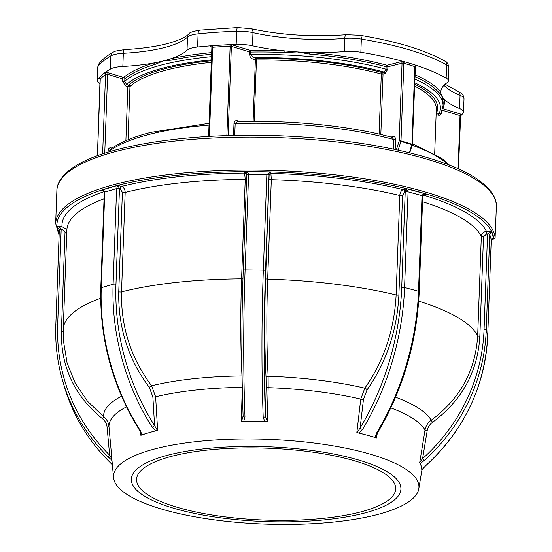 <?xml version="1.0" encoding="UTF-8"?>
<svg xmlns="http://www.w3.org/2000/svg" width="552" height="552" viewBox="0 0 552 552"><rect width="100%" height="100%" fill="white"/><g stroke="black" fill="none" stroke-linecap="round" stroke-linejoin="round"><path stroke-width="0.83" d="M172.224 60.064L163.378 60.906L155.105 64.391A1.27 0.945 73.3 0 0 154.174 62.914A96.51 26.765 -177.9 0 0 163.378 60.906A96.51 26.765 -177.9 0 0 171.43 58.546A1.27 0.821 -102 0 1 172.224 60.064A162.937 45.188 -177.9 0 1 211.623 54.22M155.105 64.391A162.937 45.188 -177.9 0 0 124.842 78.826A1.27 0.352 2.1 0 1 124.545 78.957A1.27 0.352 2.1 0 1 122.744 78.908A1.27 0.842 106.8 0 1 123.676 77.459A164.206 45.547 2.1 0 1 154.174 62.914A96.51 26.765 -177.9 0 1 122.841 66.468A20.334 5.637 -177.9 0 0 110.4 69.097L110.883 55.918A186.831 51.819 -177.9 0 0 98.097 66.316A20.334 5.637 -177.9 0 0 97.663 67.399L99.049 63.659A5.085 4.789 37.8 0 0 98.097 66.316L97.614 79.495A186.831 51.819 2.1 0 1 99.063 77.77A186.831 51.819 2.1 0 1 104.397 73.016A186.831 51.819 2.1 0 1 110.4 69.097M102.637 153.898L105.549 74.396A1.27 0.352 2.1 0 1 107.633 74.334A1.27 0.842 106.8 0 1 108.565 72.885L123.676 77.459A1.27 1.166 49.4 0 1 124.842 78.826L124.752 81.268L126.525 84.497A1.27 0.842 -73.2 0 0 125.601 85.939L122.654 81.344L122.744 78.908L107.633 74.334L104.742 153.214M211.416 59.878A160.397 44.484 -177.9 0 0 126.525 84.497L128.795 85.18A1.27 0.842 -73.2 0 0 127.864 86.623L125.601 85.939M211.533 56.656A162.937 45.188 2.1 0 0 163.24 64.563A162.937 45.188 2.1 0 0 124.752 81.268A1.27 0.352 2.1 0 1 122.654 81.344M411.992 144.196L412.275 144.79L411.861 144.665A1.27 0.842 -73.2 0 0 411.944 144.182L414.793 66.564A1.27 0.842 106.5 0 1 415.608 65.157A186.831 51.819 2.1 0 1 416.291 65.377A186.831 51.819 2.1 0 1 446.154 78.087L446.637 64.908A5.085 4.312 -60.3 0 0 444.643 60.989C424.971 50.025 396.75 41.455 359.98 35.266L346.29 34.707C312.88 37.129 281.182 35.149 251.208 28.759L237.684 27.6L199.817 30.146C192.772 31.374 189.122 32.637 188.874 33.941A5.085 4.72 -134 0 0 187.514 37.053A96.51 26.765 2.1 0 1 163.861 47.727A96.51 26.765 2.1 0 1 123.324 53.289A5.085 1.504 -93 0 1 124.573 49.611C140.719 48.728 154.615 46.83 166.262 43.905C177.689 40.876 185.23 37.557 188.874 33.941M409.329 152.711L411.861 144.665L400.911 141.353A1.27 0.842 -73.2 0 0 400.993 140.863A1.27 0.352 -177.9 0 0 399.199 140.815L402.042 63.204A1.27 0.883 75.8 0 0 401.18 61.707A2.539 0.704 2.1 0 1 403.926 61.631A186.831 51.819 2.1 0 1 404.664 61.838A186.831 51.819 2.1 0 1 410.246 63.473A186.831 51.819 2.1 0 1 415.608 65.157M398.158 150.109L400.911 141.353L399.199 140.815L396.398 149.723M442.766 108.351A164.206 45.547 2.1 0 0 444.167 99.139A1.27 1.221 -12.1 0 0 442.856 100.333L441.697 95.668A96.51 26.765 -177.9 0 0 444.167 99.139A96.51 26.765 -177.9 0 0 459.574 108.53L460.057 95.351A5.085 3.905 -67.6 0 0 457.898 91.349C462.914 94.268 462.866 93.509 464.011 98.884A20.334 5.637 -177.9 0 0 460.057 95.351A96.51 26.765 2.1 0 1 444.029 85.27M441.628 111.87L441.6 112.504C441.151 114.795 439.985 115.678 438.081 115.147A1.27 0.842 106.8 0 1 439.012 113.698L440.986 113.153L443.049 105.956A162.937 45.188 2.1 0 0 414.731 79.046M436.17 113.112A1.27 0.842 106.8 0 1 436.508 112.939L439.012 113.698A160.397 44.484 -177.9 0 0 414.593 82.745M459.574 108.53A20.334 5.637 -177.9 0 1 463.528 112.063A20.334 5.637 -177.9 0 1 463.093 113.153A186.831 51.819 2.1 0 1 461.644 114.871A186.831 51.819 2.1 0 1 460.389 116.161M414.821 67.068A1.27 0.352 -177.9 0 0 415.18 66.84A1.27 0.352 -177.9 0 0 415.076 66.695L403.843 63.245A1.27 0.842 107.2 0 1 404.664 61.838M97.614 79.495A20.334 5.637 -177.9 0 0 97.18 80.578A20.334 5.637 -177.9 0 0 100.057 83.628M211.685 52.606A164.206 45.547 2.1 0 0 171.43 58.546A96.51 26.765 -177.9 0 0 187.031 50.232L187.514 37.053A20.334 5.637 -177.9 0 1 198.092 33.858A5.085 2.208 -95.9 0 1 199.817 30.146M444.643 60.989C446.775 61.527 448.196 63.749 448.914 67.641A20.334 5.637 -177.9 0 0 446.637 64.908A186.831 51.819 -177.9 0 0 361.339 39.082A20.334 5.637 -177.9 0 0 344.752 38.405A96.51 26.765 2.1 0 1 252.975 32.651A20.334 5.637 -177.9 0 0 236.656 31.271A186.831 51.819 -177.9 0 0 198.092 33.858L197.609 47.037A186.831 51.819 2.1 0 1 212.258 45.74A186.831 51.819 2.1 0 1 229.853 44.691A186.831 51.819 2.1 0 1 236.173 44.45L236.656 31.271A5.085 1.201 -91.9 0 1 237.684 27.6M197.609 47.037A20.334 5.637 -177.9 0 0 187.031 50.232M284.832 52.495A162.937 45.188 -177.9 0 0 250.815 52.074A1.27 0.352 2.1 0 1 249.704 51.943A1.27 0.842 106.8 0 1 250.629 50.494A164.206 45.547 2.1 0 1 284.915 50.922A96.51 26.765 -177.9 0 0 297.162 51.916L284.832 52.495L284.915 50.922A96.51 26.765 -177.9 0 1 252.492 45.837A20.334 5.637 -177.9 0 0 236.173 44.45M379.1 134.108L381.301 74.023A1.27 0.78 105.1 0 1 382.17 72.56L384.116 72.064A160.397 44.484 -177.9 0 0 253.789 57.622L250.725 54.51L250.629 50.501L232.309 44.953A2.539 0.704 -177.9 0 0 229.853 44.691L230.149 46.264A1.27 0.352 2.1 0 1 231.378 46.396L228.107 135.606M411.971 144.679A1.27 0.352 -177.9 0 0 412.33 144.451A1.27 0.352 -177.9 0 0 411.944 144.182L400.993 140.863L403.843 63.245L403.422 63.169A1.27 0.352 -177.9 0 0 402.042 63.204L387.863 66.792A1.27 0.352 2.1 0 1 386.131 66.751A162.937 45.188 -177.9 0 0 309.313 54.027L297.162 51.916A96.51 26.765 -177.9 0 0 309.582 52.468L309.313 54.027M359.98 35.266A5.085 2.063 -80.5 0 1 361.339 39.082L360.856 52.261A20.334 5.637 -177.9 0 0 344.269 51.584A96.51 26.765 -177.9 0 1 309.582 52.468A164.206 45.547 2.1 0 1 387 65.295A1.27 0.883 75.8 0 1 387.863 66.792L387.773 69.228L384.986 73.561A1.27 0.883 -104.2 0 0 384.116 72.064L386.041 69.193L386.131 66.751A1.27 0.787 -74.8 0 1 387 65.295L401.18 61.707M252.857 59.064A1.27 0.842 -73.2 0 1 253.789 57.622L256.3 58.381L256.445 59.961A1.27 0.352 2.1 0 1 255.369 59.823L252.857 59.064C250.96 58.443 249.877 56.884 249.614 54.379L249.704 51.943L231.378 46.396A1.27 0.842 106.8 0 1 232.309 44.953M384.986 73.561L383.04 74.058A1.27 0.883 -104.2 0 0 382.17 72.56A157.603 43.712 2.1 0 0 256.3 58.381A1.27 0.842 -73.2 0 0 255.369 59.823L253.113 121.385M387.773 69.228A1.27 0.352 -177.9 0 1 386.041 69.193A162.937 45.188 2.1 0 0 250.725 54.51A1.27 0.352 2.1 0 1 249.614 54.379M403.422 63.169A1.27 0.435 98.1 0 1 403.926 61.631A186.831 51.819 2.1 0 0 360.856 52.261M439.53 93.454A1.27 1.194 143 0 1 440.813 92.198A96.51 26.765 -177.9 0 0 441.697 95.668L439.53 93.454A162.937 45.188 -177.9 0 0 414.821 76.611M415.076 66.695A1.27 1.118 124.4 0 1 416.291 65.377A2.539 0.704 2.1 0 1 415.78 66.13L415.408 66.219M446.154 78.087A20.334 5.637 -177.9 0 1 448.431 80.82A20.334 5.637 -177.9 0 1 447.106 82.717A96.51 26.765 -177.9 0 0 440.82 91.749A96.51 26.765 -177.9 0 0 440.813 92.198A164.206 45.547 2.1 0 0 414.89 74.775M436.177 112.96A1.27 1.214 -156.3 0 1 436.508 112.939A157.603 43.712 2.1 0 0 414.545 84.173M391.051 137.075L393.024 136.572C394.632 136.385 395.467 137.379 395.542 139.559L395.184 149.461M395.542 139.559A1.27 0.352 2.1 0 1 393.804 139.525L392.065 137.517M238.202 121.75L237.353 121.675L235.173 123.565L234.738 135.44M393.024 136.572A1.27 0.883 -104.2 0 1 392.424 137.531M233.544 135.461L233.986 123.434C234.386 121.164 235.518 120.267 237.367 120.757A1.27 0.842 -73.2 0 0 237.877 121.75M107.992 152.193L108.047 150.71C108.371 148.474 109.42 147.563 111.194 147.957A1.27 0.842 -73.2 0 0 111.352 148.66M209.091 123.275L151 132.37C133.163 136.875 119.763 142.444 110.8 149.068L110.096 151.565M211.381 60.748A157.603 43.712 2.1 0 0 128.795 85.18A1.27 1.18 -132.9 0 1 129.968 86.54A1.27 0.352 2.1 0 1 127.864 86.623L125.884 140.643M495.517 226.444A219.875 60.982 -177.9 0 0 495.675 224.698A219.875 60.982 -177.9 0 0 495.648 222.946L495.103 237.836A1.27 1.221 176.2 0 1 493.785 239.023A218.606 60.63 -177.9 0 0 257.598 171.679A218.606 60.63 -177.9 0 0 59.147 234.151M253.81 439.012A152.828 42.387 2.1 0 1 418.796 488.803A152.828 42.387 2.1 0 1 278.636 524.4A152.828 42.387 2.1 0 1 113.54 477.611A152.828 42.387 2.1 0 1 253.81 439.012M421.769 469.904L422.107 469.269L420.403 463.397L419.686 462.755A155.015 42.994 2.1 0 1 421.252 466.337A155.015 42.994 2.1 0 1 421.769 469.904L425.599 465.833C464.329 430.015 485.042 386.531 487.74 335.395A2.035 0.566 2.1 0 1 487.726 335.443M419.686 462.755L425.033 429.973A159.204 44.153 -177.9 0 0 390.851 407.914M377.257 433.313L376.533 437.936L375.132 437.37L376.478 433.23A2.035 0.683 31.2 0 0 377.354 433.154L377.354 433.154C402.884 389.947 416.843 342.806 419.23 291.739L422.742 196.07A2.035 0.566 2.1 0 0 422.025 195.608C422.349 194.456 423.839 193.959 426.51 194.104L424.785 194.421L422.742 196.07M357.034 432.678L360.125 427.924A2.035 0.683 31.2 0 0 362.54 429.47L359.124 433.051L357.034 432.678A155.015 42.994 2.1 0 1 367.128 435.211A155.015 42.994 2.1 0 1 376.533 437.936M356.854 432.457L360.753 399.075A159.204 44.153 -177.9 0 0 268.168 387.67L267.306 421.424L264.732 421.417L263.207 417.229A2.035 1 -2.2 0 0 265.402 416.249L267.306 421.424M264.732 421.417L254.258 421.3A155.015 42.994 2.1 0 1 267.051 421.59M277.09 521.806A134.874 37.405 -177.9 0 0 400.476 485.636A134.874 37.405 -177.9 0 0 255.183 446.451A134.874 37.405 -177.9 0 0 131.79 482.627A134.874 37.405 -177.9 0 0 277.09 521.806M255.604 447.913A129.637 35.956 -177.9 0 0 136.579 479.377A129.637 35.956 -177.9 0 0 276.662 520.343A129.637 35.956 -177.9 0 0 395.687 488.879A129.637 35.956 -177.9 0 0 255.604 447.913M265.609 278.546A2.035 0.566 -177.9 0 0 267.672 279.133C266.457 313.984 266.609 346.359 268.12 376.243L268.168 387.67L266.133 387.325L266.036 377.423C264.518 347.118 264.373 314.157 265.609 278.546L269.114 175.294A2.035 1.946 163.8 0 1 271.211 173.362A213.52 59.223 2.1 0 1 403.146 189.619A2.035 1.504 -106.3 0 1 404.623 191.992L402.539 195.498L398.889 294.968C397.06 330.503 386.448 362.14 367.046 389.864L363.464 399.317L360.125 427.924A188.57 115.865 -74.9 0 0 401.711 287.488L405.216 191.813A2.035 0.566 2.1 0 1 408.08 191.848L404.575 287.516A190.606 117.114 105.1 0 1 362.54 429.47M404.623 191.992L405.216 191.813L406.369 188.674L408.08 191.848L422.025 195.608L418.513 291.277L404.575 287.516A2.035 0.566 2.1 0 0 401.711 287.488M423.412 195.091A213.52 59.223 2.1 0 1 486.553 231.433C483.476 231.709 481.73 233.33 481.323 236.297A208.442 57.808 -177.9 0 0 422.535 201.735M425.599 465.736A190.606 182.36 -16.2 0 0 487.733 335.34L491.239 239.672L493.667 238.878L492.487 238.781L491.245 239.72A2.035 0.566 2.1 0 1 491.239 239.775M395.618 397.212A165.013 45.768 2.1 0 1 431.188 420.217C427.814 422.708 425.764 425.958 425.033 429.973A2.035 0.538 9.4 0 0 427.179 430.753C427.814 427.276 429.594 424.46 432.52 422.321C461.955 400.359 477.735 371.696 479.847 336.32A2.035 0.566 -177.9 0 1 477.673 335.761A208.442 57.808 -177.9 0 0 418.726 301.15M432.52 422.321L431.188 420.217C460.009 398.834 475.507 370.682 477.673 335.761L481.323 236.297A2.035 0.566 2.1 0 0 483.497 236.849L486.65 233.958L486.553 231.433L491.522 231.488L489.755 234.559L486.243 330.227A190.606 182.36 163.8 0 1 424.115 460.623L420.403 463.397M419.679 462.507L422.591 458.643L424.115 460.623M427.179 430.753L422.591 458.643A188.57 180.414 -16.2 0 0 484.056 329.634L487.561 233.965L491.522 231.488L493.667 238.878L491.922 238.857M377.354 433.154L376.34 435.728L376.733 437.812M375.132 437.37L359.124 433.051M266.036 377.423A2.035 1.194 177 0 1 268.12 376.243A165.013 45.768 2.1 0 1 364.824 388.159C383.833 361.125 394.273 330.061 396.129 294.961A208.442 57.808 -177.9 0 0 267.672 279.133L271.315 179.662A2.035 0.566 2.1 0 1 269.252 179.076M367.046 389.864A2.035 0.849 -144.1 0 0 364.824 388.159L360.753 399.075A2.035 0.38 6.7 0 0 363.464 399.317M243.253 270.356L246.758 174.784L244.474 171.679C247.013 172.169 248.393 173.024 248.614 174.239L245.109 269.914A190.606 16.739 90.6 0 0 244.978 417.029L243.791 421.183L241.555 421.307A155.015 42.994 2.1 0 1 254.258 421.3L243.791 421.183M246.758 174.694L246.751 174.736A2.035 0.566 2.1 0 1 248.614 174.239L266.844 174.446L270.804 171.969L269.038 175.039L265.533 270.708A188.57 16.56 90.6 0 0 265.402 416.249L266.133 387.325M152.138 427.11A2.035 0.504 -32.5 0 0 154.588 425.62L157.451 430.443L155.567 430.767L152.138 427.11A190.606 140.781 -106.3 0 1 113.105 284.252L116.61 188.584L117.762 185.437L121.564 186.466C123.848 187.397 125.056 189.384 125.173 192.413L121.523 291.884C120.819 326.687 130.845 357.979 151.593 385.772L155.63 396.778A2.035 0.407 -3.4 0 1 152.876 396.957L149.344 387.428C128.271 359.248 118.073 327.377 118.749 291.829L122.392 192.358L120.17 188.805A2.035 1.249 105.1 0 1 121.564 186.466A213.52 59.223 2.1 0 1 244.874 173.066A2.035 1.946 163.8 0 1 246.709 174.308M149.344 387.428A2.035 0.649 142.2 0 1 151.593 385.772A165.013 45.768 2.1 0 1 241.983 375.953C240.513 346.387 240.382 314.019 241.59 278.836A208.442 57.808 -177.9 0 0 121.523 291.884A2.035 0.566 -177.9 0 1 120.226 292.008A2.035 0.566 -177.9 0 1 118.749 291.829M242.073 375.96A2.035 1.194 177 0 0 241.983 375.953L242.107 378.417M242.204 384.082L242.162 387.38A159.204 44.153 -177.9 0 0 155.63 396.778L157.617 430.222M104.293 192.448A2.035 0.566 2.1 0 1 104.287 192.4C104.431 191.965 103.735 191.406 102.21 190.737L100.664 190.454C103.176 190.364 104.549 190.895 104.77 192.055L101.264 287.723A190.606 140.781 73.7 0 0 140.298 430.581L141.968 434.755L140.891 435.3A155.015 42.994 2.1 0 1 148.764 432.761L141.968 434.755M108.33 457.084A2.035 0.524 -45.4 0 1 109.634 455.138L111.918 459.064L111.594 459.94L108.33 457.084A190.606 182.36 163.8 0 1 62.638 380.742A190.606 182.36 163.8 0 1 55.814 325.404A2.035 0.566 2.1 0 1 55.807 325.356A2.035 0.566 2.1 0 1 57.67 324.859A188.57 180.414 -16.2 0 0 109.634 455.138L107.088 427.172C106.715 423.681 105.142 420.831 102.368 418.623C74.568 396.019 60.906 367.025 61.382 331.628A2.035 0.566 -177.9 0 0 63.169 331.283M63.301 339.963L67.109 363.05L75.265 383.198L87.526 401.256L103.5 416.546C106.702 419.113 108.516 422.411 108.944 426.434L111.918 459.064M113.54 477.611L111.98 460.451A155.015 42.994 2.1 0 1 111.932 459.305M111.594 459.94L112.09 461.658M112.38 464.839L109.855 462.265A2.035 0.524 -45.4 0 1 109.82 462.196L112.38 464.805M59.319 229.639L59.312 229.68A2.035 0.566 2.1 0 1 61.182 229.19L57.67 324.859M55.814 325.3L59.319 229.735L57.035 226.624C59.575 227.12 60.955 227.976 61.182 229.19L62.093 229.197L62.003 226.679L66.261 229.128M62.093 229.197L65.032 232.164L61.382 331.628M140.891 435.3L141.043 433.755L139.718 430.567A2.035 0.504 -32.5 0 0 140.298 430.581M140.732 435.169L140.553 432.106M155.567 430.767L148.764 432.761A155.015 42.994 2.1 0 1 157.451 430.443M103.252 191.151L100.664 190.454L117.762 185.437L119.474 188.612L115.968 284.287A188.57 139.283 73.7 0 0 154.588 425.62L152.876 396.957M423.584 194.959L426.51 194.104L406.369 188.674L403.146 189.619C401.2 190.509 400.076 192.462 399.772 195.491A208.442 57.808 -177.9 0 0 271.315 179.662L270.804 171.969L244.474 171.679L245.24 179.372A208.442 57.808 -177.9 0 0 125.173 192.413A2.035 0.566 2.1 0 1 123.876 192.544A2.035 0.566 2.1 0 1 122.392 192.358M241.555 421.307L243.121 416.001A2.035 1 -2.2 0 0 243.115 416.104L243.115 416.104A2.035 1 -2.2 0 0 244.978 417.029M241.314 421.128L242.273 387.38M491.673 238.961L493.785 239.023M407.762 190.419L405.679 189.84M211.326 62.362A156.326 43.36 -177.9 0 0 167.849 69.662A156.326 43.36 -177.9 0 0 129.968 86.54L128.023 139.739M209.029 125.069A177.937 49.349 -177.9 0 0 149.799 134.281A177.937 49.349 -177.9 0 0 110.124 150.641A1.27 0.352 -177.9 0 1 108.047 150.71M447.913 164.572A177.937 49.349 -177.9 0 0 412.13 145.238M438.081 115.147L436.121 114.547M458.063 168.788L460.016 115.616L442.262 110.241M460.375 115.816A1.27 1.187 -137.5 0 1 461.644 114.871A2.539 0.704 -177.9 0 0 460.941 114.174A1.27 0.842 106.8 0 0 460.016 115.616A1.27 0.352 2.1 0 1 460.402 115.885A1.27 0.352 2.1 0 1 460.361 115.961L458.422 168.946M409.315 64.915A1.27 0.842 106.8 0 1 410.246 63.473M226.872 135.64L230.149 46.264A185.562 51.467 -177.9 0 0 212.672 47.299L209.408 136.406M208.608 136.447L211.864 47.603A1.27 0.352 2.1 0 1 212.672 47.299A1.27 0.455 85.7 0 0 212.258 45.74A2.539 0.704 -177.9 0 0 211.416 46.872A1.27 0.842 -73.2 0 1 211.588 46.851M108.565 72.885A2.539 0.704 -177.9 0 0 104.397 73.016A1.27 1.152 53.2 0 1 105.549 74.396A185.562 51.467 -177.9 0 0 100.257 79.122L97.449 155.712M100.25 79.281A1.27 0.352 2.1 0 1 100.216 79.198A1.27 0.352 2.1 0 1 100.257 79.122A1.27 1.187 42.5 0 0 99.063 77.77A2.539 0.704 -177.9 0 0 99.767 78.474A1.27 0.842 -73.2 0 1 99.94 78.453M380.818 134.509L383.04 74.058A1.27 0.352 2.1 0 1 381.301 74.023A156.326 43.36 -177.9 0 0 256.445 59.961L254.196 121.385M414.911 66.606A1.27 0.883 -104.2 0 1 415.173 66.24M344.269 51.584L344.752 38.405A5.085 1.925 -94.7 0 1 346.29 34.707M252.492 45.837L252.975 32.651A5.085 2.725 -77.3 0 0 251.208 28.759M99.049 63.659C102.368 59.45 107.012 55.648 112.974 52.254A5.085 4.464 60 0 0 110.883 55.918A20.334 5.637 -177.9 0 1 123.324 53.289L122.841 66.468M442.704 108.647L460.941 114.174M443.049 105.956L443.139 103.514A162.937 45.188 -177.9 0 0 442.856 100.333M434.679 153.76L436.308 109.372A156.326 43.36 -177.9 0 0 414.476 86.064M393.452 149.095L393.804 139.525A177.937 49.349 -177.9 0 0 235.173 123.565A1.27 0.352 -177.9 0 1 233.986 123.434M237.367 120.757L240.127 121.592M111.194 147.957L112.001 148.198M56.877 190.523C56.835 184.989 59.823 176.316 74.423 166.663C104.983 146.577 178.82 134.253 258.985 135.33C352.293 136.04 446.347 155.312 480.157 181.235C494.351 192.041 496.786 201.025 496.338 206.641A219.875 60.982 -177.9 0 0 258.75 137.158A219.875 60.982 -177.9 0 0 56.877 190.523L55.662 223.47A219.875 60.982 2.1 0 1 257.536 170.106A219.875 60.982 2.1 0 1 495.103 237.836M402.539 195.498A2.035 0.566 2.1 0 1 401.152 195.649A2.035 0.566 2.1 0 1 399.772 195.491L396.129 294.961A2.035 0.566 -177.9 0 0 397.509 295.113A2.035 0.566 -177.9 0 0 398.889 294.968M100.788 288.116A2.035 0.566 2.1 0 1 100.781 288.068L104.287 192.4A2.035 0.566 2.1 0 1 104.77 192.055L116.61 188.584A2.035 0.566 2.1 0 1 119.474 188.612L120.17 188.805M139.718 430.567C112.511 386.724 99.532 339.225 100.781 288.068A2.035 0.566 2.1 0 1 101.264 287.723L113.105 284.252A2.035 0.566 2.1 0 1 115.968 284.287M376.478 433.23A190.606 117.114 -74.9 0 0 418.513 291.277A2.035 0.566 2.1 0 1 419.23 291.739M486.65 233.958L487.561 233.965A2.035 0.566 2.1 0 1 489.755 234.559L491.239 239.672A2.035 0.566 2.1 0 1 491.245 239.72L487.74 335.395A2.035 0.566 2.1 0 0 487.733 335.34L486.243 330.227A2.035 0.566 2.1 0 0 484.056 329.634M483.497 236.849L479.847 336.32M263.207 417.229A190.606 16.739 -89.4 0 1 263.338 270.114A2.035 0.566 2.1 0 1 265.533 270.708M243.121 416.001A188.57 16.56 -89.4 0 1 243.246 270.459A2.035 0.566 2.1 0 1 243.239 270.404A2.035 0.566 2.1 0 1 245.109 269.914L263.338 270.114L266.844 174.446A2.035 0.566 2.1 0 1 269.038 175.039L269.114 175.294M246.758 174.784A2.035 0.566 2.1 0 1 246.751 174.736L243.239 270.404C241.452 321.25 241.41 369.812 243.115 416.104L243.115 416.477M246.585 179.193A2.035 0.566 2.1 0 1 245.24 179.372L241.59 278.836A2.035 0.566 -177.9 0 0 242.956 278.656M59.319 229.735A2.035 0.566 2.1 0 1 59.312 229.68L55.807 325.356C55.131 344.22 57.408 362.685 62.638 380.742L64.129 385.855A190.606 182.36 -16.2 0 0 109.82 462.196M66.806 231.826A2.035 0.566 2.1 0 1 65.032 232.164M102.368 418.623A2.035 0.483 127.8 0 0 103.5 416.546A165.013 45.768 2.1 0 1 121.543 396.253M100.63 298.239A208.442 57.808 -177.9 0 0 63.225 329.461L63.404 341.681M126.456 406.907A159.204 44.153 -177.9 0 0 108.944 426.434A2.035 0.58 -5.2 0 1 107.088 427.172M59.161 233.924L57.035 226.624L62.003 226.679A213.52 59.223 2.1 0 1 103.928 191.661M104.052 198.851A208.442 57.808 -177.9 0 0 66.875 229.991L63.225 329.461M409.75 152.814L412.275 144.79M412.358 143.706L441.648 158.231L449.459 165.179M458.457 168.96L460.658 115.23M97.414 155.719L100.091 78.474M211.864 47.603L211.74 46.879M414.828 66.268L415.207 66.171M412.33 144.451L415.421 66.116M112.974 52.254L115.761 51.046L124.573 49.611M457.898 91.349L445.133 84.242M448.431 80.82L448.914 67.641M97.18 80.578L97.663 67.399M463.528 112.063L464.011 98.884M392.707 137.524C350.83 125.939 291.283 119.874 237.353 121.675M496.338 206.641L495.675 224.698M59.105 235.359L55.662 223.47M418.796 488.803L421.969 469.607M425.599 465.833L422.025 469.538M109.855 462.265C87.996 440.572 72.754 415.104 64.129 385.855"/></g></svg>
